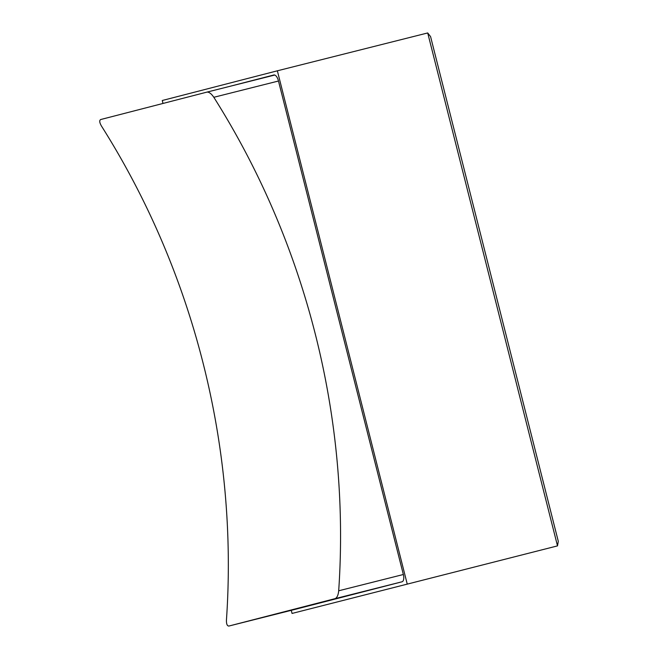 <?xml version="1.0" encoding="UTF-8"?>
<svg xmlns="http://www.w3.org/2000/svg" width="659" height="659" viewBox="0 0 659 659"><rect width="100%" height="100%" fill="white"/><g stroke="black" fill="none" stroke-linecap="round" stroke-linejoin="round"><path stroke-width="0.99" d="M292.052 613.438L557.506 545.883L427.707 32.95L430.574 36.607L558.288 541.336L557.506 545.883L292.052 613.438L291.27 610.341M427.707 32.95L277.365 70.801L407.155 583.742M163.012 103.447L162.262 100.506L277.365 70.801M295.529 609.27A6.722 3.023 -104.1 0 0 295.57 609.254L402.072 581.773A6.722 3.023 -104.1 0 0 403.349 574.508L278.411 80.752A6.722 3.023 -104.1 0 0 273.847 74.986A6.722 3.023 -104.1 0 0 273.839 74.986L228.739 86.626M274.16 74.945L235.255 84.986M278.477 81.016L213.821 97.293C211.44 93.784 209.191 92.046 207.083 92.079L100.712 119.526C99.18 120.424 99.476 122.665 101.593 126.248A740.741 661.76 75.5 0 1 226.465 619.74C226.301 623.892 227.108 625.992 228.879 626.05L335.25 598.603C337.111 597.614 338.265 595.011 338.693 590.785L403.349 574.508M213.821 97.293A740.741 661.76 -104.5 0 1 338.693 590.785M228.871 626.05L295.702 609.221L228.871 626.05M207.091 92.079L274.737 75.044L207.099 92.071M402.072 581.773L335.25 598.603"/></g></svg>
